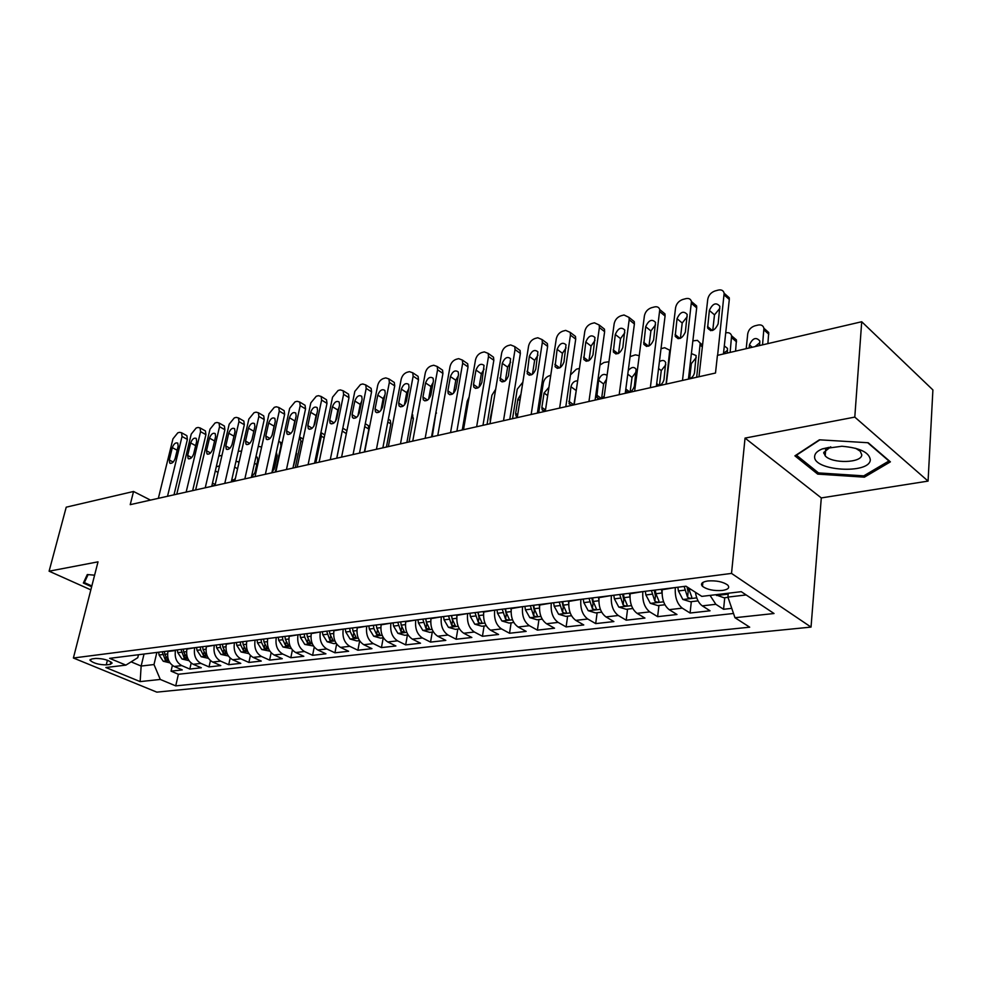 <?xml version="1.0" encoding="UTF-8"?>
<svg xmlns="http://www.w3.org/2000/svg" width="982" height="982" viewBox="0 0 982 982"><rect width="100%" height="100%" fill="white"/><g stroke="black" fill="none" stroke-linecap="round" stroke-linejoin="round"><path stroke-width="1.47" d="M823.788 453.377L825.346 453.917M707.826 580.963C702.056 581.921 700.264 583.701 702.461 586.291C707.077 589.63 713.681 591.029 722.286 590.477C728.178 589.544 729.982 587.752 727.723 585.088C723.022 581.761 716.394 580.387 707.826 580.963M928.076 481.106L854.794 417.105L745.043 438.095L821.296 497.923L928.076 481.106L932.9 389.928L861.717 321.74L717.425 355.374L715.497 373.025L130.225 504.662L133.54 491.479L66.224 507.178L49.1 571.193L90.835 589.863M821.296 497.923L811.034 627.093L156.813 692.138L73.392 658.001L731.516 573.414L811.034 627.093M168.02 651.041L167.922 651.483C166.879 658.492 168.978 663.488 174.207 666.471L182.259 669.908L171.064 671.16L172.39 665.415M175.557 650.096L175.459 650.538C174.428 657.584 176.527 662.604 181.756 665.6L189.821 669.061L191.183 663.059M189.821 669.061L201.298 667.772L193.221 664.286C187.979 661.267 185.868 656.209 186.899 649.114L186.997 648.66M206.441 646.23L206.343 646.684C205.324 653.865 207.448 658.983 212.701 662.052L220.79 665.587L209.031 666.913L210.443 660.616M226.376 643.738L226.277 644.192C225.271 651.459 227.407 656.651 232.673 659.757L240.774 663.353L228.72 664.704L230.169 658.087M246.813 641.172L246.715 641.639C245.733 648.992 247.881 654.258 253.147 657.412L261.261 661.058L248.9 662.445L250.398 655.473M267.767 638.546L267.669 639.024C266.711 646.475 268.872 651.803 274.15 655.006L282.264 658.701L269.596 660.125L271.13 652.772M289.273 635.857L289.174 636.336C288.242 643.873 290.414 649.274 295.692 652.527L303.819 656.295L290.819 657.744L292.403 649.961M311.355 633.095L311.257 633.574C310.337 641.209 312.522 646.684 317.812 649.986L325.938 653.816L312.595 655.313L314.24 647.052M334.015 630.26L333.917 630.751C333.021 638.484 335.218 644.032 340.508 647.384L348.635 651.275L334.948 652.809L336.642 644.008M357.288 627.338L357.202 627.842C356.319 635.673 358.528 641.295 363.831 644.708L371.945 648.66L357.89 650.231L359.658 640.841M381.212 624.356L381.114 624.847C380.267 632.789 382.489 638.496 387.78 641.958L395.893 645.984L381.446 647.592L383.238 637.821M405.799 621.275L405.701 621.778C404.879 629.83 407.113 635.612 412.403 639.135L420.517 643.222L405.664 644.892L407.407 634.986M431.073 618.108L430.988 618.623C430.19 626.774 432.424 632.641 437.714 636.226L445.816 640.387L430.546 642.105L432.264 632.077M457.072 614.855L456.986 615.37C456.213 623.644 458.471 629.597 463.75 633.243L471.839 637.478L456.127 639.233L457.808 629.069M483.831 611.504L483.745 612.032C483.009 620.415 485.28 626.455 490.546 630.162L498.598 634.482L482.444 636.287L484.089 625.988M511.377 608.054L511.291 608.595C510.591 617.089 512.874 623.226 518.128 626.995L526.156 631.389L509.535 633.255L511.119 622.809M539.744 604.507L539.67 605.047C538.995 613.664 541.291 619.9 546.532 623.742L554.535 628.21L537.412 630.125L538.946 619.544M568.971 600.849L568.897 601.401C568.271 610.141 570.567 616.475 575.796 620.379L583.762 624.945L566.123 626.921L567.608 616.18M599.106 597.068L599.032 597.633C598.455 606.508 600.763 612.94 605.955 616.917L613.885 621.569L595.693 623.607L597.13 612.707M630.186 593.177L630.113 593.754C629.572 602.764 631.892 609.294 637.06 613.345L644.941 618.083L626.197 620.182L627.559 609.135M662.249 589.163L662.187 589.74C661.696 598.885 664.016 605.526 669.159 609.662L676.979 614.499L657.633 616.659L658.947 605.452M695.416 592.269C696.471 598.799 698.754 603.329 702.29 605.857L710.047 610.792L690.076 613.026L691.328 601.659M106.252 664.888L110.242 664.409L112.132 663.046C108.658 660.064 103.22 658.529 95.806 658.431L91.829 658.934L89.988 660.272C93.425 663.243 98.851 664.777 106.252 664.888L107.406 660.248M144.035 654.037L141.15 666.054L153.99 664.544L160.287 679.446L175.717 685.878L749.696 627.191L734.966 617.715L774.037 613.517L741.263 591.68L701.811 596.381L685.976 586.205L109.628 658.345L125.892 665.121L137.775 657.682L138.474 654.736M160.287 679.446L140.156 681.606L105.86 667.514L125.892 665.121M675.371 587.531L662.187 589.74M642.891 591.594L630.113 593.754M611.43 595.534L599.032 597.633M580.914 599.351L568.897 601.401M551.332 603.058L539.67 605.047M522.62 606.643L511.291 608.595M494.756 610.141L483.745 612.032M467.678 613.529L456.986 615.37M441.384 616.819L430.988 618.623M415.816 620.023L405.701 621.778M390.959 623.128L381.114 624.847M366.777 626.16L357.202 627.842M343.258 629.106L333.917 630.751M320.341 631.966L311.257 633.574M298.037 634.765L289.174 636.336M276.31 637.478L267.595 638.57M255.124 640.129L246.666 641.197M234.489 642.719L226.277 644.192M214.358 645.235L206.343 646.684M194.718 647.69L186.899 649.114M171.064 671.16L178.393 674.266L733.517 613.48M710.035 595.399L715.841 604.298L723.574 609.282L731.762 608.361M690.076 613.026L682.281 608.153C677.163 603.991 674.83 597.314 675.297 588.108M657.633 616.659L649.777 611.884C644.622 607.797 642.302 601.23 642.817 592.158M626.197 620.182L618.292 615.505C613.099 611.491 610.779 605.022 611.356 596.099M595.693 623.607L587.752 619.004C582.535 615.076 580.239 608.705 580.841 599.904M566.123 626.921L558.132 622.404C552.891 618.537 550.607 612.277 551.258 603.599M537.412 630.125L529.384 625.706C524.13 621.913 521.847 615.739 522.547 607.183M509.535 633.255L501.483 628.91C496.217 625.178 493.946 619.102 494.67 610.669M482.444 636.287L474.38 632.015C469.101 628.357 466.843 622.367 467.604 614.045M456.127 639.233L448.038 635.035C442.759 631.438 440.513 625.534 441.299 617.334M430.546 642.105L422.444 637.981C417.154 634.433 414.92 628.615 415.73 620.526M405.664 644.892L397.55 640.841C392.26 637.355 390.026 631.61 390.873 623.631M381.446 647.592L373.332 643.615C368.029 640.19 365.82 634.532 366.691 626.651M357.89 650.231L349.764 646.316C344.461 642.94 342.264 637.367 343.16 629.597M334.948 652.809L326.822 648.955C321.519 645.628 319.334 640.129 320.255 632.457M312.595 655.313L304.469 651.52C299.179 648.243 297.006 642.817 297.939 635.244M290.819 657.744L282.706 654.024C277.415 650.796 275.255 645.444 276.212 637.956M269.596 660.125L261.482 656.455C256.204 653.276 254.056 647.997 255.025 640.595M248.9 662.445L240.799 658.824C235.533 655.706 233.397 650.489 234.391 643.173M228.72 664.704L220.631 661.144C215.377 658.063 213.254 652.907 214.248 645.69M209.031 666.913L200.954 663.402C195.713 660.358 193.601 655.276 194.62 648.145M156.862 652.429L153.99 664.544M854.794 417.105L861.717 321.74M745.043 438.095L731.516 573.414M73.392 658.001L98.016 561.839L49.1 571.193M150.492 500.108L133.54 491.479M131.122 661.843L141.15 666.054L140.156 681.606M728.3 593.226L727.908 597.093L746.16 594.945M178.393 674.266L175.717 685.878M723.574 609.282L724.741 597.731M734.966 617.715L727.908 597.093M94.603 575.194L87.3 574.531L83.347 583.026L91.633 586.757M868.223 442.747L819.405 439.813L794.917 455.844L817.699 474.11L864.393 477.166L890.392 461.847L868.223 442.747M864.516 475.423L864.393 477.166M817.834 472.379L817.699 474.11M158.36 498.328L172.942 438.856L177.816 432.804L179.632 432.325L181.56 432.755L182.038 436.487L167.517 496.278M173.998 494.818L187.378 439.42L182.038 436.487M172.316 447.632C173.814 443.778 175.631 442.268 177.754 443.127L178.147 446.147L175.14 458.52C173.654 462.375 171.85 463.885 169.726 463.062L169.297 459.969L172.316 447.632L177.153 450.247M186.015 435.222L186.887 435.701L187.378 439.42M169.972 662.862L163.257 661.254L159.059 655.006L158.667 652.208M162.19 651.766L165.197 659.781L167.983 660.186L164.829 654.294L164.424 651.483M219.526 465.885L216.273 466.806M212.628 485.93L215.107 484.985M221.981 455.304L218.753 456.139M91.842 585.959L84.354 582.596L88.098 574.605M85.36 578.693L84.354 582.596M814.643 456.335C812.679 470.894 869.671 474.625 870.322 459.834C869.266 452.346 859.79 447.829 841.905 446.258L822.4 448.884C817.454 450.861 814.864 453.353 814.643 456.335M830.735 446.798L823.714 452.481L825.199 455.832C831.852 463.835 861.766 463.123 861.791 454.838L860.22 451.217L855.629 448.295M867.707 442.722L888.931 461L863.767 475.865L818.497 472.907L796.451 455.194L819.909 439.838M176.772 494.192L191.245 434.081L196.204 427.956L198.057 427.465L200.083 427.931L200.561 431.65L186.15 492.08M192.644 490.619L205.913 434.633L200.561 431.65M190.68 442.943C192.214 439.003 194.068 437.493 196.253 438.402L196.658 441.421L193.663 453.93C192.141 457.87 190.299 459.38 188.114 458.496L187.685 455.415L190.68 442.943L195.639 445.668M204.489 430.398L205.422 430.926L205.913 434.633M195.639 489.944L210.001 429.183L215.021 422.984L216.936 422.481L219.047 422.997L219.538 426.691L205.238 487.784M211.731 486.336L224.89 429.735L219.538 426.691M209.485 438.144C211.056 434.105 212.959 432.583 215.193 433.578L215.598 436.573L212.628 449.228C211.081 453.242 209.191 454.776 206.944 453.819L206.515 450.738L209.485 438.144L214.567 440.979M223.393 425.464L224.399 426.028L224.89 429.735M214.96 485.599L229.187 424.175L234.305 417.89L236.257 417.375L238.479 417.939L238.957 421.622L224.792 483.39M231.286 481.929L244.322 424.715L238.957 421.622M228.745 433.222C230.353 429.097 232.304 427.575 234.6 428.631L235.005 431.626L232.071 444.404C230.475 448.516 228.536 450.051 226.228 449.032L225.799 445.963L228.745 433.222L233.962 436.18M242.763 420.406L243.831 421.033L244.322 424.715M234.759 481.155L248.851 419.044L254.043 412.685L256.044 412.158L258.389 412.759L258.867 416.429L244.837 478.885M251.331 477.424L264.232 419.572L258.867 416.429M248.471 428.177C250.115 423.966 252.116 422.432 254.485 423.561L254.89 426.544L251.981 439.47C250.349 443.668 248.348 445.214 245.979 444.122L245.549 441.065L248.471 428.177L253.822 431.258M262.599 415.226L263.741 415.902L264.232 419.572M188.974 660.641L182.001 659.02L177.791 652.699L177.386 649.863M180.995 649.409L184.027 657.523L186.85 657.928L183.695 651.962L183.29 649.127M238.835 463.16L238.258 461.663L235.938 461.54M231.322 481.781L235.349 478.553M241.572 451.094L238.27 451.29M208.442 658.345L201.212 656.737L196.989 650.329L196.572 647.457M256.928 463.75L254.743 473.361M200.279 647.003L200.684 649.875L203.323 655.215L206.195 655.608L203.029 649.581L202.623 646.708M251.343 477.35L254.952 472.624L257.714 460.19L257.259 457.219L255.946 456.728M261.47 447.706L260.954 446.835L258.241 446.429M278.704 441.507L280.435 442.182L280.987 445.828L275.291 472.035M228.401 656.013L220.901 654.393L216.654 647.899L216.236 645.002M276.543 458.508L273.917 469.703M220.029 644.523L220.447 647.433L223.098 652.846L226.02 653.226L222.853 647.138L222.435 644.229M272.002 472.244L274.444 468.193L277.182 455.623L276.335 452.358M299.596 436.843L300.934 441.041L295.3 467.53M248.863 653.607L241.069 651.987L236.822 645.419L236.392 642.473M296.576 453.414L293.618 465.677M240.283 641.995L240.7 644.941L243.364 650.415L246.347 650.784L243.168 644.634L242.738 641.688M293.36 466.119L297.055 448.749M255.05 476.589L269.007 413.79L274.285 407.334L276.335 406.793L278.79 407.456L279.269 411.102L265.385 474.257M271.879 472.796L284.633 414.306L279.269 411.102M268.687 423.021C270.381 418.7 272.431 417.154 274.862 418.369L275.267 421.339L272.382 434.4C270.713 438.708 268.663 440.267 266.232 439.077L265.803 436.033L268.687 423.021L274.076 426.163L274.469 424.936M271.989 435.64L274.076 426.163M282.926 409.924L284.154 410.66L284.633 414.306M320.905 432.657L321.36 436.143L315.799 462.927M269.854 651.14L261.764 649.532L257.493 642.866L257.063 639.896M261.052 639.392L261.482 642.375L264.158 647.924L267.19 648.28L264.011 642.056L263.581 639.073M275.856 471.9L289.653 408.389L295.03 401.859L297.129 401.307L299.706 402.031L300.173 405.652L286.462 469.519M292.943 468.058L305.549 408.905L300.173 405.652M289.408 417.718C291.151 413.312 293.262 411.753 295.754 413.054L296.147 416L293.311 429.22C291.593 433.614 289.481 435.186 286.977 433.909L286.56 430.889L289.408 417.718L294.809 420.934L295.496 419.044M292.611 431.123L294.809 420.934M303.757 404.486L305.071 405.284L305.549 408.905M342.411 430.165L336.801 458.201M291.396 648.611L283 647.003L278.704 640.252L278.262 637.232M345.529 429.846L346.904 430.705M282.362 636.729L282.791 639.748L285.492 645.37L288.573 645.702L285.394 639.429L284.952 636.397M297.202 467.101L310.828 402.865L316.29 396.249L318.45 395.672L321.151 396.47L321.617 400.055L308.09 464.658M314.559 463.197L326.994 403.369L321.617 400.055M310.656 412.293C312.448 407.776 314.621 406.204 317.186 407.616L317.579 410.525L314.768 423.893C313 428.41 310.84 429.981 308.262 428.606L307.845 425.611L310.656 412.293L316.057 415.558L317.014 413.177M313.798 426.298L316.057 415.558M325.116 398.913L326.527 399.784L326.994 403.369M364.371 452.002L368.851 429.134L368.324 425.599L366.887 424.715M311.22 633.783L311.122 633.12M313.504 646.021L304.776 644.413L300.467 637.563L300.026 634.507M304.224 633.991L304.666 637.048L307.378 642.744L310.521 643.063L307.329 636.717L306.887 633.648M319.113 462.178L332.542 397.194L338.103 390.48L340.312 389.903L343.16 390.775L343.614 394.31L330.271 459.662M336.728 458.213L348.991 397.685L343.614 394.31M332.456 406.72C334.297 402.092 336.531 400.521 339.171 402.031L339.551 404.915L336.777 418.43C334.972 423.058 332.738 424.641 330.087 423.168L329.682 420.198L332.456 406.72L337.857 410.046L339.072 407.248M335.562 421.253L337.857 410.046M347.014 393.193L348.536 394.15L348.991 397.685M386.429 447.031L390.836 423.917L390.32 420.419L388.774 419.449M333.868 631.058L333.757 630.297M336.2 643.345L333.868 643.627L327.129 641.749L322.808 634.802L322.366 631.721M326.675 631.181L329.842 640.055L333.045 640.362L329.866 633.942L329.4 630.837M341.589 457.121L354.821 391.388L360.48 384.576L362.751 383.974L365.746 384.932L366.188 388.418L353.054 454.543M359.486 453.095L371.564 391.855L366.188 388.418M354.821 401.012C356.712 396.249 359.019 394.69 361.732 396.311L362.1 399.158L359.375 412.833C357.497 417.571 355.202 419.154 352.477 417.571L352.084 414.637L354.821 401.012L360.222 404.4L361.683 401.221M357.902 416.024L360.222 404.4M369.49 387.325L371.122 388.369L371.564 391.855M364.666 451.929L377.689 385.423C378.647 381.9 380.562 379.604 383.446 378.512L385.779 377.898L388.933 378.942L389.351 382.379L376.437 449.277M382.857 447.841L394.727 385.877L389.351 382.379M377.775 395.145C379.727 390.259 382.108 388.7 384.895 390.443L385.251 393.242L382.563 407.076C380.635 411.949 378.266 413.532 375.468 411.826L375.075 408.929L377.775 395.145L383.164 398.594L384.883 395.083M380.844 410.623L383.164 398.594M392.542 381.298L394.298 382.44L394.727 385.877M388.369 446.601L401.172 379.285C402.117 375.725 404.068 373.393 407.027 372.288L409.42 371.65L412.747 372.792L413.14 376.167L400.472 443.876M406.867 442.44L418.504 379.727L413.14 376.167M401.343 389.13C403.369 384.109 405.812 382.538 408.684 384.416L409.015 387.166L406.388 401.172C404.388 406.18 401.945 407.763 399.06 405.922L398.692 403.074L401.343 389.13L406.732 392.64L408.708 388.811M404.4 405.026L406.732 392.64M416.221 375.112L418.099 376.364L418.504 379.727M412.735 441.127L425.28 373C426.213 369.392 428.201 367.023 431.245 365.893L433.7 365.243L437.199 366.495L437.579 369.784L425.157 438.328M431.54 436.892L442.931 373.418L437.579 369.784M425.55 382.943C427.649 377.788 430.165 376.216 433.111 378.242L433.43 380.93L430.853 395.095C428.778 400.251 426.262 401.834 423.303 399.846L422.947 397.059L425.55 382.943L430.926 386.527L433.16 382.403M428.606 399.257L430.926 386.527M440.537 368.766L442.551 370.14L442.931 373.418M437.763 435.492L450.038 366.532C450.983 362.886 453.009 360.48 456.127 359.326L458.643 358.651L462.338 360.038L462.682 363.23L450.542 432.62M456.888 431.184L468.033 366.937L462.682 363.23M450.419 376.585C452.592 371.282 455.194 369.723 458.226 371.908L458.52 374.523L456.004 388.86C453.844 394.163 451.254 395.734 448.209 393.598L447.878 390.873L450.419 376.585L455.795 380.243L458.287 375.848M453.488 393.303L455.795 380.243M465.517 362.248L467.678 363.745L468.033 366.937M463.504 429.699L475.497 359.891C476.43 356.196 478.492 353.753 481.696 352.575L484.286 351.887L488.177 353.397L488.496 356.503L476.651 426.74M482.972 425.329L493.836 360.284L488.496 356.503M475.975 370.054C478.246 364.592 480.935 363.045 484.04 365.39L481.855 382.452C479.621 387.902 476.933 389.473 473.803 387.166L473.508 384.527L475.975 370.054L481.34 373.786L484.114 369.122M479.069 387.154L481.34 373.786M491.184 355.533L493.504 357.19L493.836 360.284M489.981 423.745L501.667 353.054C502.6 349.322 504.699 346.842 507.989 345.627L510.652 344.928L514.752 346.585L515.034 349.567L503.508 420.701M509.793 419.289L520.362 353.434L515.034 349.567M502.268 363.34C504.625 357.718 507.399 356.171 510.591 358.712L508.443 375.861C506.111 381.47 503.336 383.041 500.133 380.537L502.268 363.34L507.62 367.145L510.665 362.223M505.386 380.82L507.62 367.145M517.575 348.647L520.067 350.451L520.362 353.434M517.232 417.62L528.586 346.032C529.507 342.252 531.655 339.735 535.03 338.483L537.78 337.759L542.089 339.588L542.346 342.448L531.164 414.478M537.399 413.078L547.637 346.388L542.346 342.448M529.31 356.441C531.778 350.635 534.638 349.113 537.903 351.838L535.804 369.072C533.361 374.866 530.501 376.413 527.211 373.712L529.31 356.441L534.638 360.32L537.976 355.153M532.453 374.277L534.638 360.32M544.728 341.552L547.379 343.528L547.637 346.388M545.292 411.311L556.291 338.802C557.199 334.972 559.384 332.407 562.858 331.143L565.681 330.394L570.223 332.395L570.444 335.108L559.63 408.082M565.816 406.683L575.722 339.134L570.444 335.108M557.125 349.334C559.715 343.344 562.674 341.834 566.013 344.78L563.963 362.088C561.409 368.066 558.451 369.588 555.076 366.679L557.125 349.334L562.441 353.287L566.074 347.886M560.317 367.538L562.441 353.287M572.653 334.261L575.489 336.421L575.722 339.134M574.188 404.805L584.806 331.364C585.702 327.472 587.936 324.882 591.508 323.569L594.417 322.808L599.192 325.005L599.376 327.558L588.955 401.478M595.092 400.104L604.63 331.671L599.376 327.558M585.775 342.006C588.488 335.844 591.545 334.346 594.969 337.526L592.968 354.895C590.292 361.057 587.224 362.567 583.774 359.424L585.775 342.006L591.066 346.057L595.006 340.423M588.991 360.578L591.066 346.057M601.401 326.748L604.433 329.117L604.63 331.671M603.955 398.115L614.167 323.704C615.051 319.764 617.322 317.125 621.005 315.787L624 314.989L629.032 317.407L629.18 319.776L619.188 394.69M625.252 393.316L634.397 323.974L629.18 319.776M615.284 334.469C618.12 328.111 621.287 326.638 624.785 330.062L622.833 347.481C620.023 353.851 616.856 355.337 613.333 351.949L615.284 334.469L620.538 338.606L624.81 332.751M618.55 353.385L620.538 338.606M631.021 319.015L634.249 321.617L634.397 323.974M634.642 391.204L644.413 315.799C645.284 311.81 647.617 309.134 651.397 307.759L654.491 306.936C657.228 306.359 658.996 307.243 659.769 309.588L650.354 387.669M656.357 386.319L665.072 316.057L659.892 311.76M645.69 326.711C648.672 320.132 651.95 318.684 655.51 322.378L653.631 339.846C650.673 346.425 647.396 347.886 643.787 344.228L645.69 326.711L650.906 330.934L655.522 324.858M648.992 345.971L650.906 330.934M661.524 311.048L664.961 313.884L665.072 316.057M409.052 441.949L413.373 418.565L412.084 414.367M357.129 628.259L356.994 627.375M359.51 640.608L356.883 640.927L350.095 639.024L345.762 631.978L345.296 628.848M349.727 628.296L350.181 631.426L352.919 637.293L356.171 637.576L352.992 631.082L352.538 627.94M432.252 436.732L436.315 410.267M381.028 625.399L380.881 624.392M383.459 637.797L380.525 638.14L373.676 636.213L369.33 629.069L368.851 625.902M373.406 625.325L373.872 628.505L376.622 634.458L379.948 634.716L376.769 628.149L376.29 624.969M405.603 622.465L405.431 621.324M408.082 634.912L404.817 635.293L397.906 633.341L393.549 626.086L393.07 622.87M397.747 622.281L400.975 631.536L404.363 631.77L401.196 625.141L400.705 621.913L401.221 625.338M430.865 619.458L430.668 618.157M433.393 631.942L429.797 632.359L422.812 630.37L418.442 623.018L417.964 619.752M462.264 429.981L467.223 401.159L469.114 397.059M422.763 619.151L426.016 628.541L429.478 628.75L426.311 622.048L425.82 618.77M426.569 623.349L425.709 618.783M456.851 616.389L456.63 614.904M459.429 628.885L455.464 629.352L448.43 627.326L444.048 619.851L443.557 616.549M487.072 424.396L491.908 395.23L495.677 389.289M448.504 615.923L451.769 625.46L455.304 625.632L452.137 618.856L451.634 615.53M451.769 625.46L452.555 620.759L451.438 615.554M493.504 402.448L490.116 419.154L490.349 421.573M483.598 613.234L483.34 611.565M486.225 625.73L481.892 626.246L474.772 624.184L470.39 616.61L469.887 613.247M512.543 418.676L517.256 389.154L522.854 382.207M474.981 612.608L478.271 622.281C480.37 623.46 481.573 623.509 481.867 622.428L478.713 615.579L478.209 612.203M478.271 622.281L479.032 617.518L477.903 612.24M520.926 394.359L517.895 399.171L515.636 413.361L515.98 415.963L517.318 417.117M511.131 610.018L510.836 608.128M513.807 622.49L509.069 623.054L501.9 620.968L497.506 613.259L496.99 609.859M538.725 412.784L543.304 382.906C544.175 379.248 546.238 376.843 549.503 375.713L550.73 375.406M502.232 609.196L505.534 619.016C507.694 620.231 508.922 620.268 509.216 619.126L506.074 612.203L505.558 608.779M505.534 619.016L506.282 614.192L505.141 608.84M548.938 387.289L544.053 393.033L541.855 407.395L542.174 409.911L545.292 411.262M539.486 606.729L539.167 604.581M542.224 619.163L537.056 619.765L529.814 617.641L525.419 609.822L524.891 606.36M576.532 388.602L573.93 404.572M530.292 605.685L533.619 615.653C535.841 616.892 537.093 616.917 537.387 615.726L534.245 608.73L533.717 605.256M533.619 615.653L534.343 610.755L533.189 605.329M577.649 380.844C574.335 380.795 572.101 382.759 570.935 386.724L569.094 403.676L571.18 405.21L574.249 404.388M579.441 368.446L576.385 369.183L570.468 374.94M568.713 603.365L568.345 600.923M571.499 615.726L565.89 616.377L558.574 614.216L554.179 606.275L553.639 602.764M606.557 379.15L603.611 383.987L601.622 398.41M559.2 602.064L562.551 612.191C564.822 613.455 566.111 613.468 566.393 612.228L563.275 605.145L562.735 601.622M562.551 612.191L563.251 607.22L562.072 601.708M607.072 375.37C603.525 373.209 600.702 374.829 598.59 380.243L596.786 397.268C598.676 399.821 601.156 399.441 604.225 396.127M608.95 361.72L604.04 362.468L599.977 365.034M598.848 599.941L598.431 597.154M601.671 612.179L595.595 612.891L588.218 610.694L583.811 602.617L583.271 599.057M636.262 371.736L632.027 377.395L630.1 392.063M589.004 598.333L592.367 608.619C594.711 609.92 596.013 609.92 596.295 608.607L593.189 601.463L592.637 597.878M592.367 608.619L593.042 603.586L591.851 597.977M625.534 391.18C629.192 393.598 632.126 392.002 634.36 386.368L636.115 369.33C634.151 366.507 631.524 366.9 628.259 370.496M639.245 355.68L635.366 354.858L630.088 356.638M661.021 348.671L664.704 347.726L669.736 350.206L666.078 384.134M629.941 596.467L629.45 593.275M632.801 608.521L626.221 609.294L618.77 607.06L614.376 598.848L613.811 595.227M665.808 364.764L661.267 370.607L659.425 385.509M619.728 594.491L623.104 604.937C625.509 606.275 626.86 606.25 627.13 604.887L624.036 597.657L623.472 594.024M623.104 604.937L623.754 599.83L622.551 594.135M656.43 385.717C660.174 386.061 662.703 384.036 663.992 379.629L665.686 362.554C664.495 360.124 662.408 359.829 659.413 361.658M692.862 340.889L697.429 340.349L700.203 343.099L696.692 377.248M651.422 590.526L654.822 601.131C657.302 602.506 658.677 602.482 658.947 601.033L655.866 593.729L662.028 592.968L661.451 589.274M664.912 604.752L657.805 605.587L650.293 603.304L645.886 594.957L645.321 591.287M696.226 357.595L691.353 363.622L689.609 378.757M701.651 344.289L702.621 344.486M655.866 593.729L655.289 590.035M654.822 601.131L655.436 595.951L654.221 590.17M688.443 379.04C691.709 378.266 693.722 376.155 694.495 372.694L696.14 355.57L691.402 353.569M666.299 384.085L675.591 307.661C676.451 303.622 678.832 300.897 682.723 299.485L685.915 298.638C688.861 298.025 690.714 298.994 691.463 301.548L682.502 380.439M688.431 379.113L696.692 307.894L691.549 303.499M677.028 318.696C680.17 311.908 683.558 310.496 687.191 314.473L685.375 331.977C682.257 338.765 678.869 340.202 675.199 336.249L677.028 318.696L682.208 323.017L687.179 316.732M680.391 338.311L682.208 323.017M692.973 302.837L696.619 305.942L696.692 307.894M735.567 351.151L736.439 339.932L732.781 336.814M725.71 332.923L726.042 332.837C728.951 332.284 730.804 333.279 731.59 335.795L730.129 352.415M698.067 600.861L690.407 601.757L682.821 599.437L678.427 590.943L677.838 587.211M727.564 350.23L723.501 353.397M684.135 586.426L687.56 597.216C690.101 598.627 691.512 598.578 691.77 597.068L688.419 587.776M687.56 597.216L688.137 591.95L687.019 586.88M727.269 353.078L727.502 348.401L724.311 345.897M698.963 376.744L707.752 299.277C708.599 295.177 711.029 292.403 715.043 290.954L718.321 290.083C721.488 289.432 723.439 290.5 724.151 293.262L717.609 355.337M723.439 353.974L729.307 299.473L724.2 294.981M709.348 310.447C712.674 303.426 716.173 302.051 719.855 306.323L718.137 323.851C714.835 330.873 711.324 332.272 707.605 328.013L709.348 310.447L714.491 314.854L719.831 308.373M712.76 330.394L714.491 314.854M725.416 294.367L729.258 297.755L729.307 299.473M767.887 343.614L768.722 332.505L764.021 329.105M746.21 348.671L747.719 333.868C748.505 329.866 750.886 327.19 754.851 325.84L758.092 325.054C761.234 324.477 763.174 325.558 763.922 328.283L762.535 344.866M727.993 597.351L724.053 597.805L715.559 594.748M759.859 342.644L755.048 346.609M722.445 593.926L725.808 593.521M759.577 345.554L759.822 341.012C756.115 336.752 752.654 338.029 749.45 344.866L749.131 347.984M702.633 584.695L701.529 584.83M175.459 650.538L167.922 651.483M181.756 665.6L174.207 666.471M715.841 604.298L702.29 605.857M682.281 608.153L669.159 609.662M649.777 611.884L637.06 613.345M618.292 615.505L605.955 616.917M587.752 619.004L575.796 620.379M558.132 622.404L546.532 623.742M529.384 625.706L518.128 626.995M501.483 628.91L490.546 630.162M474.38 632.015L463.75 633.243M448.038 635.035L437.714 636.226M422.444 637.981L412.403 639.135M397.55 640.841L387.78 641.958M373.332 643.615L363.831 644.708M349.764 646.316L340.508 647.384M326.822 648.955L317.812 649.986M304.469 651.52L295.692 652.527M282.706 654.024L274.15 655.006M261.482 656.455L253.147 657.412M240.799 658.824L232.673 659.757M220.631 661.144L212.701 662.052M200.954 663.402L193.221 664.286M110.88 661.831L110.242 664.409M169.297 459.969L173.213 462.068M163.405 661.291L168.744 660.653M164.829 654.294L167.566 653.951M159.059 655.006L162.595 654.564M218.016 472.403L215.316 470.93M215.205 484.507L212.493 483.058M165.774 657.314L165.197 659.781M187.685 455.415L191.662 457.575M206.515 450.738L210.553 452.972M225.799 445.963L229.911 448.258M245.549 441.065L249.723 443.422M182.161 659.069L187.746 658.394M183.695 651.962L186.543 651.618M177.791 652.699L181.4 652.244M237.583 468.721L234.661 467.125M233.974 480.505L231.875 479.363M184.616 654.957L184.027 657.523M201.371 656.774L207.214 656.086M203.029 649.581L205.999 649.212M196.989 650.329L200.684 649.875M256.719 464.486L254.498 463.246M252.926 476.282L251.736 475.619M203.925 652.527L203.323 655.215M221.06 654.442L227.161 653.717M222.853 647.138L225.934 646.757M216.654 647.899L220.447 647.433M276.028 460.006L274.813 459.318M223.712 650.047L223.098 652.846M300.934 441.041L302.53 441.986M241.241 652.036L247.624 651.275M243.168 644.634L246.384 644.241M236.822 645.419L240.7 644.941M244.002 647.482L243.364 650.415M265.803 436.033L270.038 438.475M321.36 436.143L324.146 437.812M261.936 649.581L268.614 648.783M264.011 642.056L267.35 641.651M257.493 642.866L261.482 642.375M264.809 644.855L264.158 647.924M286.56 430.889L290.856 433.406M342.288 431.123L346.327 433.578M283.16 647.052L290.144 646.217M285.394 639.429L288.868 639M278.704 640.252L282.791 639.748M286.155 642.154L285.492 645.37M307.845 425.611L312.202 428.213M364.715 426.593L368.851 429.134M304.948 644.462L312.239 643.591M307.329 636.717L310.938 636.275M300.467 637.563L304.666 637.048M308.053 639.368L307.378 642.744M329.682 420.198L334.089 422.874M387.804 422.014L390.836 423.917M327.301 641.798L334.936 640.89M329.866 633.942L333.622 633.476M322.808 634.802L327.129 634.274M330.541 636.508L329.842 640.055M352.084 414.637L356.552 417.411M375.075 408.929L379.617 411.789M398.692 403.074L403.283 406.02M422.947 397.059L427.587 400.104M447.878 390.873L452.567 394.015M473.508 384.527L478.234 387.755M499.85 377.984L504.613 381.323M526.966 371.27L531.753 374.707M554.867 364.347L559.679 367.882M583.59 357.215L588.427 360.86M613.185 349.887L618.022 353.63M643.676 342.313L648.513 346.167M411.519 417.375L413.373 418.565M350.255 639.073L358.234 638.128M352.992 631.082L356.908 630.604M345.762 631.978L350.181 631.426M353.63 633.55L352.919 637.293M435.885 412.673L436.499 413.078M373.847 636.262L382.182 635.28M376.769 628.149L380.832 627.658M369.33 629.069L373.872 628.505M377.346 630.505L376.622 634.458M398.078 633.39L406.793 632.347M401.196 625.141L405.431 624.613M393.549 626.086L398.226 625.509M401.724 627.363L400.975 631.536M422.984 630.419L432.105 629.339M426.311 622.048L430.717 621.496M418.442 623.018L423.254 622.416M426.777 624.11L426.016 628.541M448.602 627.375L458.14 626.246M452.137 618.856L456.728 618.292M444.048 619.851L448.995 619.249M474.957 624.245L484.936 623.054M478.713 615.579L483.5 614.99M470.39 616.61L475.484 615.984M519.932 400.595L517.895 399.171M517.686 414.76L515.636 413.361M502.072 621.017L512.518 619.777M506.074 612.203L511.057 611.59M497.506 613.259L502.747 612.621M547.674 395.611L544.053 393.033M545.501 409.936L541.855 407.395M529.998 617.69L540.922 616.401M534.245 608.73L539.449 608.091M525.419 609.822L530.82 609.147M575.98 390.394L570.935 386.724M573.648 404.731L568.811 401.27M558.758 614.278L570.198 612.915M563.275 605.145L568.688 604.482M554.179 606.275L559.74 605.587M603.611 383.987L598.59 380.243M601.389 398.52L596.54 394.96M588.402 610.755L600.37 609.331M593.189 601.463L598.848 600.763M583.811 602.617L589.544 601.905M632.027 377.395L627.78 374.154M629.928 392.137L625.816 389.044M618.955 607.122L631.5 605.624M624.036 597.657L629.941 596.933M614.376 598.848L620.28 598.124M661.267 370.607L658.566 368.495M659.278 385.57L656.7 383.569M700.35 345.234L702.351 346.892M650.477 603.365L663.611 601.806M645.886 594.957L651.999 594.208M691.353 363.622L690.321 362.788M689.499 378.794L688.554 378.045M675.113 334.518L679.937 338.471M731.688 337.71L736.549 341.846M683.006 599.499L696.754 597.866M688.713 589.679L690.96 589.396M678.427 590.943L684.724 590.17M707.543 326.478L712.331 330.529M763.984 329.964L768.796 334.199M716.59 595.509L728.202 594.122M752.237 347.26L749.45 344.866M702.867 582.424L702.461 586.291M90.197 659.474L89.988 660.272M186.887 435.701L181.56 432.755M169.726 463.062L170.389 463.418M825.727 449.191L825.199 455.832M829.078 447.362L822.4 448.884M205.422 430.926L200.083 427.931M188.114 458.496L188.826 458.889M224.399 426.028L219.047 422.997M206.944 453.819L207.718 454.249M243.831 421.033L238.479 417.939M226.228 449.032L227.063 449.498M263.741 415.902L258.389 412.759M245.979 444.122L246.875 444.625M260.954 446.835L261.58 447.191M280.435 442.182L282.104 443.14M300.382 437.42L303.156 439.04M284.154 410.66L278.79 407.456M266.232 439.077L267.19 439.629M320.918 432.596L324.747 434.891M305.071 405.284L299.706 402.031M286.977 433.909L288.008 434.523M342.816 428.189L346.867 430.656M326.527 399.784L321.151 396.47M308.262 428.606L309.367 429.269M365.279 423.721L368.324 425.599M348.536 394.15L343.16 390.775M330.087 423.168L331.278 423.893M388.344 419.179L390.32 420.419M371.122 388.369L365.746 384.932M352.477 417.571L353.765 418.369M394.298 382.44L388.933 378.942M375.468 411.826L376.843 412.698M418.099 376.364L412.747 372.792M399.06 405.922L400.558 406.879M442.551 370.14L437.199 366.495M423.303 399.846L424.911 400.902M467.678 363.745L462.338 360.038M448.209 393.598L449.928 394.752M493.504 357.19L488.177 353.397M473.803 387.166L475.669 388.43M520.067 350.451L514.752 346.585M500.133 380.537L502.121 381.937M547.379 343.528L542.089 339.588M527.211 373.712L529.359 375.247M575.489 336.421L570.223 332.395M555.076 366.679L557.383 368.373M604.433 329.117L599.192 325.005M583.774 359.424L586.242 361.278M634.249 321.617L629.032 317.407M613.333 351.949L615.972 353.986M664.961 313.884L659.769 309.588M643.787 344.228L646.61 346.462M412.035 414.588L412.882 415.116M517.354 416.896L515.98 415.963M544.188 411.311L542.174 409.911M571.254 405.222L569.094 403.676M599.106 398.962L596.786 397.268M627.756 392.518L625.571 390.873M669.736 350.206L670.362 350.697M657.24 385.889L656.479 385.3M700.203 343.099L702.56 345.038M696.619 305.942L691.463 301.548M675.199 336.249L678.194 338.704M731.59 335.795L736.439 339.932M729.258 297.755L724.151 293.262M707.605 328.013L710.784 330.701M763.922 328.283L768.722 332.505"/></g></svg>
